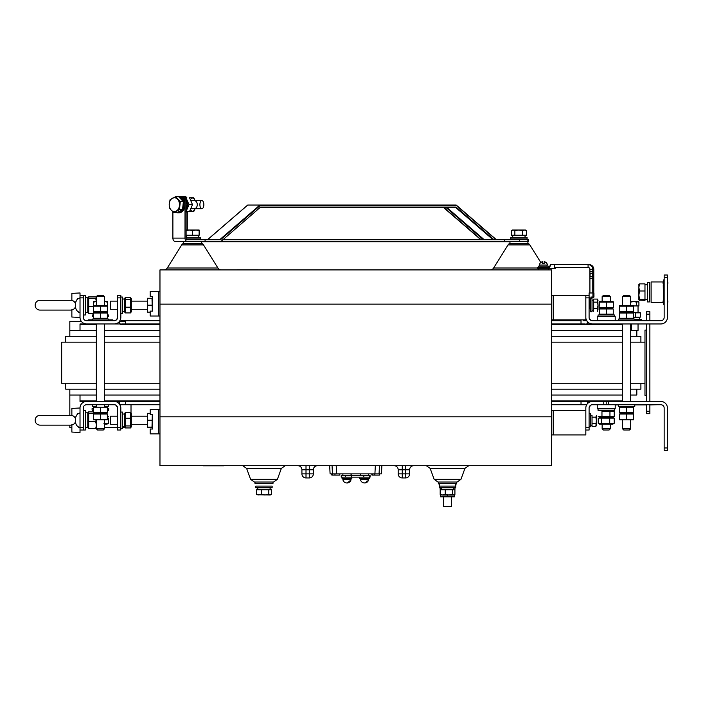 <?xml version="1.0" encoding="UTF-8"?>
<svg xmlns="http://www.w3.org/2000/svg" width="703" height="703" viewBox="0 0 703 703"><rect width="100%" height="100%" fill="white"/><g stroke="black" fill="none" stroke-linecap="round" stroke-linejoin="round"><path stroke-width="1.05" d="M644.976 383.276L644.976 395.35L646.611 395.35L646.611 330.085L644.976 330.085L644.976 383.276L630.705 383.276M96.337 383.276L61.662 383.276L61.662 342.159L96.337 342.159M622.542 383.276L551.565 383.276M159.968 383.276L104.492 383.276M644.976 342.159L630.705 342.159M622.542 342.159L551.565 342.159M159.968 342.159L104.492 342.159M96.337 389.154L65.739 389.154L65.739 383.276M640.899 383.276L640.899 389.154L630.705 389.154M622.542 389.154L551.565 389.154M159.968 389.154L104.492 389.154M96.337 395.024L69.825 395.024L69.825 389.154M636.821 389.154L636.821 395.024L630.705 395.024M622.542 395.024L551.565 395.024M159.968 395.024L104.492 395.024M75.678 419.032L75.634 420.236C75.23 424.111 76.697 426.554 80.019 427.556L83.288 427.573L83.288 430.025L80.019 430.025L80.019 407.995A6.529 6.529 0 0 1 86.548 401.466L80.019 401.466L80.019 400.895L96.337 400.895L80.019 400.895L80.019 395.024M622.542 400.895L551.565 400.895L585.019 400.895L585.019 401.466L551.565 401.466M159.968 401.466L121.628 401.466L121.628 400.895L159.968 400.895L104.492 400.895L120.811 400.895L120.811 401.466L114.281 401.466A6.529 6.529 0 0 1 120.811 407.995L120.811 430.025L117.55 430.025L117.55 427.573L120.811 427.573M630.705 336.289L640.899 336.289L640.899 342.159M65.739 342.159L65.739 336.289L96.337 336.289M622.542 336.289L551.565 336.289M159.968 336.289L104.492 336.289M630.705 330.41L636.821 330.41L636.821 336.289M69.825 336.289L69.825 330.41L96.337 330.41M622.542 330.41L551.565 330.41M159.968 330.41L104.492 330.41M80.019 330.41L80.019 324.54L96.337 324.54L80.019 324.54L80.019 323.969L120.811 323.969L120.811 324.54L159.968 324.54L121.628 324.54L121.628 323.969L159.968 323.969M622.542 324.54L551.565 324.54L585.019 324.54L585.019 323.969L551.565 323.969M585.827 430.025L585.827 407.995A6.529 6.529 0 0 1 592.357 401.466L608.675 401.466L608.675 404.735L592.357 404.735A3.26 3.26 0 0 0 589.096 407.995L589.096 430.025L585.827 430.025L585.827 434.92L551.565 434.92M606.223 404.735L606.223 401.466L585.827 401.466L585.827 400.895L585.827 401.466L594.343 401.466M667.411 447.969L667.411 450.421L664.15 450.421L664.15 447.969L667.411 447.969L667.411 407.995A6.529 6.529 0 0 0 660.89 401.466L608.675 401.466M664.15 447.969L664.15 407.995A3.26 3.26 0 0 0 660.89 404.735L608.675 404.735M589.096 407.995A3.26 3.26 0 0 1 589.211 407.125L589.342 406.738M590.88 405.086L589.202 407.178L590.054 405.684M589.738 406.044L589.211 407.125M664.15 277.465L664.15 275.014L667.411 275.014L667.411 277.465L664.15 277.465L664.15 317.44A3.26 3.26 0 0 1 660.89 320.7L592.357 320.7A3.26 3.26 0 0 1 589.096 317.44L589.096 297.861L585.827 297.861L585.827 295.409L589.096 295.409L589.096 297.861M667.411 277.465L667.411 317.44A6.529 6.529 0 0 1 660.89 323.969L592.357 323.969A6.529 6.529 0 0 1 585.827 317.44L585.827 297.861M586.407 320.129L586.091 319.267M586.038 319.074L587.11 321.324M586.267 319.777L586.601 320.515M589.738 319.39L590.88 320.348L589.211 318.31M663.07 281.947L651.101 281.947L651.101 302.343L663.07 302.343M663.5 299.496L663.254 284.9L663.5 304.39L663.5 279.908L664.15 279.908L663.5 279.908L663.5 284.803M663.5 300.102L663.5 302.958L663.5 300.102M663.5 281.341L663.5 284.197L663.5 281.341M667.85 282.158L667.85 283.379M663.061 282.764L663.061 283.379L663.061 282.764M663.061 283.379L663.061 282.158M667.85 300.919L667.85 302.141M663.061 301.534L663.061 300.919L663.061 301.534M663.061 302.141L663.061 300.919M83.288 427.573L83.288 407.995A3.26 3.26 0 0 1 86.548 404.735L114.281 404.735A3.26 3.26 0 0 1 117.55 407.995L117.55 427.573L104.492 427.573M86.548 401.466L114.281 401.466M119.528 404.111L120.608 406.36L119.528 404.111M117.445 407.178L115.767 405.086L117.445 407.178M83.288 297.861L80.019 297.861L80.019 295.409L83.288 295.409L83.288 317.44A3.26 3.26 0 0 0 86.548 320.7L114.281 320.7A3.26 3.26 0 0 0 117.55 317.44L117.55 295.409L120.811 295.409L120.811 297.861L117.55 297.861M80.019 297.861L80.019 317.44A6.529 6.529 0 0 0 86.548 323.969M114.281 323.969A6.529 6.529 0 0 0 120.811 317.44L120.811 297.861M120.591 319.109L119.712 321.06M120.38 319.768L120.547 319.267M116.9 319.39L117.445 318.257L115.767 320.348L117.445 318.257M649.871 413.707L646.611 413.707L646.611 411.255L649.871 411.255L649.871 413.707M649.871 314.179L646.611 314.179L646.611 311.728L649.871 311.728L649.871 320.7M649.871 323.969L649.871 401.466M649.871 404.735L649.871 411.255M646.611 314.179L646.611 320.7M646.611 323.969L646.611 401.466M646.611 404.735L646.611 411.255M633.561 317.765L639.756 317.765L639.756 319.399M636.628 302.088L638.693 301.613L633.64 301.613L636.628 302.088L636.628 305.937L633.561 305.937M636.628 305.937L638.913 305.937L638.913 302.088L637.559 301.763M630.653 302.088L633.64 301.613L630.705 301.613M638.693 301.613C640.53 301.613 640.53 301.613 638.693 301.613M636.821 330.41L638.043 330.41L638.043 323.969M639.554 283.88L644.976 283.88L644.976 299.25L639.554 299.25L638.86 295.119L639.554 290.98L638.86 287.43L639.554 283.88L638.86 284.46M644.976 290.98L639.554 290.98M644.976 299.25L644.976 300.418L638.895 299.961M638.895 288.239L639.229 292.149M638.86 289.179L638.86 296.868M639.554 300.418L638.86 299.829L639.554 299.25M638.895 284.328L638.86 299.829M647.428 290.339L647.428 301.939L649.467 301.939L649.467 282.36L647.428 282.36L647.428 290.339M85.327 297.782L87.77 297.782L87.77 312.624L85.327 312.624M85.327 412.81L87.77 412.81L87.77 427.661L85.327 427.661M641.303 320.7L641.303 319.399L634.783 319.399M640.117 312.387L619.686 312.422M633.21 312.22L635.415 312.844L635.415 317.141L633.561 317.554M635.415 317.141L640.371 317.141L640.371 312.844L635.415 312.844M640.371 312.844L639.739 312.844M80.019 407.995L71.864 408.408L71.864 415.464C74.263 416.106 75.52 417.696 75.634 420.236C75.52 422.767 74.263 424.357 71.864 424.999L71.864 432.064L80.019 432.468L80.019 430.025M40.045 415.341L71.864 415.341L40.045 415.341A4.895 4.895 0 0 0 35.15 420.236A4.895 4.895 0 0 0 40.045 425.13L71.864 425.13M71.864 424.471L71.864 424.999M74.606 417.125L74.061 416.536M73.393 416.053L72.664 415.701M78.288 413.355L77.778 413.68M76.205 416.071L76.029 416.668M75.634 420.236C75.23 416.361 76.689 413.918 80.019 412.907M78.499 427.222L79.395 427.503M74.606 302.097L74.061 301.508M73.393 301.025L72.664 300.664M71.864 310.093L40.045 310.093A4.895 4.895 0 0 1 35.15 305.199A4.895 4.895 0 0 1 40.045 300.304L71.864 300.304M80.019 295.409L80.019 292.966L71.864 293.371L71.864 300.436C74.263 301.069 75.52 302.659 75.634 305.199C75.52 307.738 74.263 309.329 71.864 309.97L71.864 317.035L80.019 317.44M78.288 298.318L77.778 298.652M76.205 301.042L76.029 301.631M78.499 312.185L79.395 312.466M71.864 309.443L71.864 309.97M80.019 312.527C76.697 311.526 75.23 309.083 75.634 305.199C75.23 301.323 76.689 298.88 80.019 297.879M83.288 314.988L85.327 314.988L85.327 295.409L83.288 295.409M83.288 430.025L85.327 430.025L85.327 410.447L83.288 410.447M87.77 297.844L88.683 296.859L88.683 306.578L93.314 306.578M88.683 298.23L95.67 298.23L96.337 297.659M96.302 297.36L95.67 296.859L88.683 296.859M88.683 306.578L88.683 313.547L93.394 313.547M95.67 298.23L96.302 301.288M88.683 313.547L87.77 312.563M87.77 412.872L88.683 411.844L88.683 421.721L95.67 421.721L96.337 424.594M88.297 413.074L88.683 411.844L93.481 411.844M96.337 425.746L95.67 428.619L96.337 428.022M88.683 421.721L88.683 428.619L95.67 428.619M88.683 428.619L87.77 427.6M88.683 413.338L95.854 413.215M96.091 420.069L95.67 421.721M107.357 301.49L104.492 301.288M96.337 301.288L93.473 301.49M93.657 305.462L93.657 302.105L96.337 301.525M104.492 301.49L107.172 302.105M107.348 307.378L107.515 302.105M93.314 302.105L93.657 307.316M108.42 416.475L107.348 416.932M103.912 423.329L108.403 423.329L107.005 424.146L104.492 424.146M107.348 417.679L108.403 418.118L107.348 417.6M108.403 423.329L108.403 418.118M107.445 308.96L107.348 314.206M93.578 312.36L93.578 311.429M93.578 308.96L93.481 314.206M108.42 316.622L107.348 316.622L108.42 316.622M107.348 314.988L108.578 314.988L108.578 316.622L108.578 314.988M92.26 314.988L92.26 316.622L93.481 316.622L92.26 316.622L92.26 314.988L93.481 314.988M108.57 410.447L108.578 408.812L107.348 408.812L108.833 408.812L108.578 410.447L107.348 410.447M92.26 408.812L93.481 408.812L91.996 408.812L92.26 410.447L93.481 410.447M622.542 412.995L619.686 412.397L626.619 412.397L626.619 407.186L633.552 407.186M622.542 406.36L619.686 407.186L626.619 407.186M622.542 319.074L619.686 318.248L619.686 313.037L633.561 313.037L633.552 318.248M622.542 312.22L619.686 311.403L619.686 306.183L633.561 306.183L633.552 311.403M622.542 419.849L619.686 419.252L626.619 419.252L626.619 414.041L633.552 414.041M622.542 413.215L619.686 414.041L626.619 414.041M633.561 419.867L619.686 419.867M626.619 419.252L633.561 419.252L633.561 414.041M619.686 419.252L619.686 414.041M633.561 413.021L619.686 413.021M626.619 412.397L633.561 412.397L633.561 407.186M619.686 412.397L619.686 407.186M618.464 404.735L618.464 406.36L634.783 406.36L634.783 404.735M622.542 312.44L619.686 313.037M633.561 318.248L626.619 318.248L626.619 313.037M619.686 318.248L626.619 318.248M633.561 305.568L619.686 305.568M622.542 305.585L619.686 306.183M633.561 311.403L626.619 311.403L626.619 306.183M619.686 311.403L626.619 311.403M618.464 320.7L618.464 319.074L634.783 319.074L634.783 320.7M629.475 430.025L623.763 430.025L622.542 428.804L630.705 428.804L629.475 430.025M622.542 296.64L623.763 295.409L629.475 295.409L630.705 296.64L622.542 296.64L622.542 305.366M613.165 301.49L599.641 301.288M599.132 302.105L599.132 307.316L599.466 302.105L612.99 302.105M599.132 307.316L613.324 307.316L613.324 302.105M606.566 307.316L606.566 302.105M599.448 307.422L602.146 308.142M612.814 308.142L599.29 308.345M606.408 308.96L606.408 314.171L599.387 314.171L599.387 308.96L613.069 308.96M606.408 314.171L613.253 314.171L613.253 308.96M599.378 308.898L599.202 314.171L602.146 314.988M598.068 316.622L598.068 314.988L614.387 314.988L614.387 316.622M615.204 316.622L615.204 320.7L615.204 316.622L597.251 316.622L597.251 320.7L597.251 316.622M609 430.025L603.367 430.025L602.146 428.804L610.309 428.804L609.079 430.025M603.367 295.409L602.146 296.64L603.367 295.409L609.079 295.409L610.309 296.64L602.146 296.64L602.146 301.288M598.244 423.329L614.211 423.329L612.814 424.146L599.641 424.146L598.244 423.329L598.244 418.118L614.211 418.118L612.251 417.503M609.721 423.329L609.721 418.118M614.211 423.329L614.211 418.118M602.146 417.846L600.204 417.503M601.733 423.329L601.733 418.118M609.958 416.475L614.229 416.475L612.814 417.292L599.641 417.292L598.227 416.475L609.958 416.475L609.958 411.264L614.229 411.264L612.234 410.649M609.958 411.264L601.961 411.264L601.961 416.475L600.213 417.09L598.227 416.475M614.229 416.475L614.229 411.264M598.068 408.812L598.068 410.447L614.387 410.447L614.387 408.812M615.204 404.735L615.204 408.812L597.251 408.812L597.251 404.735M103.271 430.025L97.559 430.025L96.337 428.804L104.492 428.804L103.271 430.025M96.337 296.64L97.559 295.409L103.271 295.409L104.492 296.64L96.337 296.64L96.337 305.366M92.26 320.7L92.26 319.074L108.578 319.074L108.578 320.7M107.348 305.568L93.481 305.568M100.415 306.183L107.348 306.183L107.348 311.403L100.415 311.403L100.415 306.183L93.481 306.183L96.337 305.585M96.337 312.22L93.481 311.403L93.481 306.183M93.481 311.403L100.415 311.403M107.348 312.422L93.481 312.422M100.415 313.037L107.348 313.037L107.348 318.248L100.415 318.248L100.415 313.037L93.481 313.037L96.337 312.44M96.337 319.074L93.481 318.248L93.481 313.037M93.481 318.248L100.415 318.248M92.26 404.735L92.26 406.36L96.337 406.36M104.492 406.36L108.578 406.36L108.578 404.735M107.348 413.021L93.481 413.021M96.337 412.995L93.481 412.397L100.415 412.397L100.415 407.186L107.348 407.186L107.348 412.397L100.415 412.397M96.337 404.735L96.337 406.589L93.481 407.186L100.415 407.186M93.481 412.397L93.481 407.186M107.348 419.867L93.481 419.867M96.337 419.849L93.481 419.252L100.415 419.252L100.415 414.041L107.348 414.041L107.348 419.252L100.415 419.252M96.337 413.215L93.481 414.041L100.415 414.041M93.481 419.252L93.481 414.041M551.565 404.735L586.706 404.735L581.021 404.735L581.021 401.466M125.617 401.466L125.617 404.735L119.941 404.735L159.968 404.735M583.147 320.7L586.706 320.7L583.147 320.7M125.617 323.969L125.617 320.7L121.382 320.7L159.968 320.7M121.382 320.7L123.5 320.7L121.382 320.7M600.3 401.466L598.174 401.466M585.827 323.969L585.827 324.54L585.827 323.969L592.357 323.969L585.827 323.969M587.383 321.666L587.383 323.969M581.021 323.969L581.021 320.7L551.565 320.7M119.264 321.666L119.264 323.969M587.383 401.466L587.383 403.768M583.147 404.735L581.021 404.735L583.147 404.735M125.617 404.735L121.382 404.735L125.617 404.735M121.382 404.735L119.941 404.735L121.382 404.735M585.265 404.735L586.706 404.735L585.265 404.735M119.264 401.466L119.264 403.768M509.956 243.3A4.077 4.077 0 0 0 508.041 244.916A4.077 4.077 0 0 1 509.956 243.3L509.956 241.366L527.909 241.366L527.909 243.3A4.077 4.077 0 0 1 529.825 244.916A4.077 4.077 0 0 0 527.909 243.3L509.956 243.3A4.077 4.077 0 0 0 508.041 244.916L493.62 268.001A4.077 4.077 0 0 1 490.158 269.917A4.077 4.077 0 0 0 493.62 268.001L537.496 268.001M527.909 243.3A4.077 4.077 0 0 1 529.825 244.916L540.818 262.5A4.156 4.156 0 0 1 542.672 261.665L542.672 263.634L544.14 263.634L544.14 261.665A4.156 4.156 0 0 1 547.505 265.022A4.156 4.156 0 0 0 544.14 261.665A4.156 4.156 0 0 1 547.505 265.022L539.315 265.022A4.156 4.156 0 0 1 542.672 261.665A4.156 4.156 0 0 0 540.818 262.5M217.921 268.001L203.492 244.916L181.717 244.916L167.288 268.001A4.077 4.077 0 0 1 163.825 269.917A4.077 4.077 0 0 0 167.288 268.001L217.921 268.001A4.077 4.077 0 0 0 221.383 269.917A4.077 4.077 0 0 1 217.921 268.001L203.492 244.916A4.077 4.077 0 0 0 201.576 243.3L183.632 243.3L183.632 241.366L201.576 241.366L201.576 243.3A4.077 4.077 0 0 1 203.492 244.916L217.921 268.001A4.077 4.077 0 0 0 221.383 269.917M167.288 268.001L181.717 244.916A4.077 4.077 0 0 1 183.632 243.3A4.077 4.077 0 0 0 181.717 244.916L167.288 268.001A4.077 4.077 0 0 1 163.825 269.917M409.612 473.875A4.077 4.077 0 0 1 405.534 477.952L402.274 477.952L402.274 473.875L409.612 473.875L409.612 469.797A4.077 4.077 0 0 1 413.689 465.711L413.689 465.711A4.077 4.077 0 0 0 409.612 469.797L398.188 469.797A4.077 4.077 0 0 0 394.111 465.711M373.056 473.875L372.687 475.096L374.989 475.096L372.001 475.096L371.632 473.875L371.975 475.096M524.596 230.03L526.459 230.61L524.429 230.022L526.459 230.61L526.459 235.241L511.406 235.241L511.406 230.61L512.408 230.022L511.406 230.61L513.137 230.022L514.868 230.61L518.629 230.022L513.278 230.03M199.134 230.022L189.335 230.022L192.596 230.61L195.865 230.022L199.134 230.022L199.134 230.61L199.134 230.022M257.034 494.754L270.11 495L268.81 494.42L265.093 495L256.56 494.42L258.968 495M347.335 482.943A4.095 3.735 -90 0 1 346.957 482.935A4.095 3.735 90 0 1 346.579 482.943A4.095 3.735 90 0 0 347.054 482.926M346.579 482.943A4.095 3.735 90 0 0 346.957 482.935A4.095 3.243 -90 0 0 348.161 482.829A4.156 4.156 0 0 1 347.818 482.926A4.095 2.109 -90 0 1 347.519 482.943A4.095 2.109 -90 0 0 347.818 482.926A4.095 2.109 -90 0 1 347.519 482.943M362.66 482.539A4.095 3.787 90 0 0 364.321 482.943A4.095 3.787 90 0 1 362.66 482.539A4.095 3.787 90 0 0 364.681 482.926M364.936 482.943A4.095 3.787 -90 0 1 364.576 482.935A4.095 3.875 90 0 1 361.026 480.975A4.095 3.875 90 0 0 362.317 482.346A4.095 3.875 90 0 1 361.026 480.975M364.216 482.943A4.095 3.313 90 0 1 363.328 482.82A4.095 3.313 90 0 0 366.984 480.975L367.845 480.975A4.095 3.313 -90 0 1 365.832 482.82A4.156 4.156 0 0 0 368.671 479.587L360.481 479.587A4.156 4.156 0 0 0 363.328 482.82A4.095 3.313 90 0 0 364.216 482.943M339.997 473.875L339.619 475.096L331.851 475.096L331.473 473.875M529.825 244.916L508.041 244.916L493.62 268.001A4.077 4.077 0 0 1 490.158 269.917M277.386 479.349L273.546 482.03L254.424 482.03L250.593 479.349L277.386 479.349L273.546 482.03L277.386 479.349L281.367 468.4L246.612 468.4L242.772 465.711M460.94 479.349L457.108 482.03L437.987 482.03L434.155 479.349L460.94 479.349L457.108 482.03L460.94 479.349L464.929 468.4L430.166 468.4L426.334 465.711M334.777 473.875L335.146 475.096L332.677 475.096L332.844 473.875M379.471 475.096L379.848 473.875L379.462 475.096L374.989 475.096L374.611 473.875L374.989 475.096M447.547 482.03C436.018 482.03 436.018 482.03 447.547 482.03C459.077 482.03 459.077 482.03 447.547 482.03M263.985 482.03C252.465 482.03 252.465 482.03 263.985 482.03L267.087 482.03M551.565 269.917L551.565 465.711L159.968 465.711L159.968 269.917L551.565 269.917M381.878 465.711L381.448 473.875L374.91 473.875L375.34 465.711M374.91 473.875L330.094 473.875L329.663 465.711M336.201 465.711L336.623 473.875M301.921 473.875L309.267 473.875L309.267 477.952L306.007 477.952L306.007 469.797L301.921 469.797L301.921 473.875A4.077 4.077 0 0 0 306.007 477.952L309.267 477.952A4.077 4.077 0 0 0 313.345 473.875L313.345 469.797A4.077 4.077 0 0 1 317.422 465.711M301.921 469.797A4.077 4.077 0 0 0 297.844 465.711M402.274 477.952A4.077 4.077 0 0 1 398.188 473.875L398.188 469.797M255.013 482.03L255.013 483.664L272.966 483.664L272.966 482.03M456.519 482.03L456.519 483.664L438.575 483.664L438.575 482.03M342.062 477.135L351.851 477.135L351.851 478.444L342.062 478.444L342.062 477.135L341.21 477.135L341.21 475.509L351.034 475.509L351.034 473.875L351.781 477.135M351.781 475.509L370.077 475.509L369.47 478.444L359.681 478.444L359.681 477.135L369.47 477.135M548.305 269.917L548.305 268.282L538.516 268.282L538.516 269.917M255.83 487.741L255.83 486.107L272.149 486.107L272.149 487.741L255.83 487.741M510.773 238.915L527.092 238.915L527.092 237.289L510.773 237.289L510.773 238.915M439.393 486.107L439.393 487.741L455.711 487.741L455.711 486.107L439.393 486.107L439.393 483.664L455.711 483.664L455.711 486.107M186.251 238.915L200.759 238.915L200.759 237.289L186.102 237.289M270.049 487.741L270.163 489.78M270.11 489.78L270.189 487.741M524.948 235.241L525.088 237.289L525.132 235.241M198.624 235.241L198.756 237.289L198.808 235.241M453.699 487.741L453.751 489.78M514.868 235.241L514.868 230.61M522.399 235.241L522.399 230.61L524.429 230.022L518.629 230.022L522.399 230.61M515.466 230.61L513.436 230.022L518.629 230.022L512.408 230.022M186.075 230.61L189.335 230.022L186.102 230.022L189.344 230.022M199.134 235.241L199.134 230.61L195.873 230.022L199.125 230.61L199.125 235.241L186.102 235.241M192.596 235.241L192.596 230.61M452.6 494.42L448.918 495L453.76 495L452.6 494.42L452.6 489.78L454.92 489.78L454.92 494.42L453.76 495L454.41 494.815M440.183 494.42L442.705 495L440.183 494.42L440.183 489.78L452.6 489.78M445.236 489.78L445.236 494.42L442.705 495L448.918 495L445.236 494.42M454.92 494.42L453.76 495M440.693 494.815L442.705 495M256.56 494.42L256.56 489.78L268.81 489.78L268.81 494.42M261.375 489.78L261.375 494.42M268.81 489.78L271.42 489.78L271.42 494.42L270.11 495L270.945 494.754M271.42 494.42L270.11 495M538.516 267.474L538.516 266.165L548.305 266.165L548.305 267.474L548.911 267.474L549.869 266.042L548.911 268.282L548.911 267.474L548.103 267.474L548.103 268.282M538.744 267.474L548.305 267.474M350.56 478.444L350.586 479.587L343.328 479.587L343.328 478.444M368.187 478.444L368.214 479.587L360.947 479.587L360.947 478.444M547.039 265.022L547.013 266.165L547.039 265.022M539.781 266.165L539.781 265.022L546.943 265.022M348.372 482.759A4.095 3.735 -90 0 0 350.454 480.975M349.795 480.975L350.182 480.975A4.095 3.243 -90 0 1 348.161 482.829A4.156 4.156 0 0 0 351.052 479.587L342.862 479.587A4.156 4.156 0 0 0 346.104 482.926M368.214 479.587L368.671 479.587L368.214 479.587M366.078 482.733A4.095 3.787 -90 0 0 368.1 480.975M365.832 482.82A4.095 3.313 -90 0 1 364.576 482.908A4.095 3.875 90 0 1 362.317 482.346A4.095 3.875 90 0 0 364.576 482.935A4.095 3.875 -90 0 0 364.839 482.943M366.658 482.451A4.095 3.875 -90 0 0 368.135 480.975M367.476 480.975L366.984 480.975M349.286 480.975A4.095 3.243 90 0 1 345.753 482.829M359.681 477.135L351.851 477.135M363.794 477.135L363.794 475.509M370.077 475.509L370.077 477.135M369.444 477.135L369.444 475.509M345.498 475.509L345.498 477.135M508.041 244.916L493.62 268.001M181.717 244.916A4.077 4.077 0 0 1 183.632 243.3M203.492 244.916A4.077 4.077 0 0 0 201.576 243.3M372.001 475.096L371.659 473.875L372.028 475.096M585.827 410.447L553.199 410.447L553.199 434.92L553.199 410.447L551.565 410.447M585.827 295.409L553.199 295.409L553.199 319.883L553.199 295.409L551.565 295.409M585.827 317.44L585.827 319.883L551.565 319.883M159.968 409.427L150.178 409.427L150.178 414.322L152.63 414.322L152.63 429.006L152.63 422.881L152.63 429.006L150.178 429.006L150.178 433.9L158.342 433.9L158.342 409.427L158.342 433.9L159.968 433.9M159.968 316.007L158.342 316.007L158.342 291.534L158.342 316.007L150.178 316.007L150.178 311.113L152.63 311.113L152.63 296.429L150.178 296.429L150.178 291.534L159.968 291.534M152.63 302.554L152.63 296.429L152.63 302.554M150.178 413.302L147.41 413.302L147.41 427.169L152.006 427.169L152.305 414.322L152.63 416.633M117.55 416.158L110.696 416.158L110.696 424.313L117.55 424.313M131.338 424.313L147.41 424.313M131.338 416.158L147.41 416.158M147.41 420.236L152.006 420.236L152.63 423.566M120.811 428.391L122.445 428.391L122.445 412.072L120.811 412.072M124.484 426.387L122.445 426.431M130.512 427.951L130.512 412.52L131.338 413.645L131.338 426.818L130.512 427.951L125.301 427.951L124.484 426.818L124.484 413.645L125.301 412.52L125.301 427.951M130.512 412.52L125.301 412.52M130.512 418.232L125.301 418.232M130.512 425.948L125.301 425.948M150.178 312.141L147.41 312.141L147.41 298.265L152.006 298.265L152.305 311.113M117.55 301.121L110.696 301.121L110.696 309.285L117.55 309.285M131.338 309.285L147.41 309.285M131.338 301.121L147.41 301.121M147.41 305.199L152.006 305.199L152.63 308.802M152.63 301.605L152.006 298.265M120.811 313.362L122.445 313.362L122.445 297.044L120.811 297.044M124.484 311.403L122.445 311.403L122.445 299.047L124.484 299.003M125.301 297.483L125.301 312.914L124.484 311.789L124.484 298.617L125.301 297.483L130.512 297.483L131.338 298.617L131.338 311.789L130.512 312.914L130.512 297.483M125.301 312.914L130.512 312.914M125.301 307.202L130.512 307.202M125.301 299.487L130.512 299.487M596.355 420.236L596.355 424.823L596.355 420.236C596.355 413.426 596.355 413.426 596.355 420.236L596.355 415.64L596.355 420.236L596.355 415.64L595.88 417.169L596.355 420.236L595.88 426.361L592.031 426.361L592.031 417.169L595.88 417.169M592.031 423.294L595.88 423.294L596.355 424.823M592.031 425.174L590.397 425.21M592.031 417.169L592.031 415.253L590.397 415.253M589.096 426.756L590.397 426.756L590.397 413.707L589.096 413.707M597.515 302.141L597.989 305.199L597.515 308.266L593.666 308.266L593.666 302.141L597.515 302.141L597.989 300.612L597.515 299.083L597.989 305.199C597.989 312.018 597.989 312.018 597.989 305.199L597.515 299.083L593.666 299.083L593.666 302.141M593.666 308.266L593.666 311.324L593.666 310.137L592.031 310.181M592.031 311.728L592.031 298.678L590.722 298.678L590.722 311.728L592.031 311.728M597.989 309.795L597.989 305.199C597.989 312.018 597.989 312.018 597.989 305.199C597.989 298.388 597.989 298.388 597.989 305.199L597.515 311.324M597.989 300.55L597.515 299.083M597.981 305.594L597.928 306.227M545.141 268.282L545.141 267.474L537.496 267.474L537.496 268.282L543.41 268.282M550.546 266.042C550.546 268.845 550.546 268.845 550.546 266.042L550.546 264.46L555.642 264.618M548.911 268.282L554.623 268.282L554.623 264.46L550.546 264.46L549.869 266.042M591.337 297.044C588.446 297.044 588.446 297.044 591.337 297.044L592.928 297.044L592.928 292.966L589.096 292.966L589.096 295.409M589.096 299.496L589.914 299.496L589.914 302.457L589.096 302.457M589.914 299.496L589.914 298.678L589.914 299.496M589.914 302.457C589.914 311.912 589.914 311.912 589.914 302.457L589.914 308.872L589.914 302.457C589.914 311.912 589.914 311.912 589.914 302.457L589.914 308.872L589.914 302.457M589.096 264.723L589.096 264.618A4.693 4.693 0 0 1 593.789 269.302L592.77 269.302A4.693 4.693 0 0 0 588.077 264.618A4.693 4.693 0 0 1 592.77 269.302L589.914 269.302L589.914 275.014A1.424 1.424 0 0 1 591.337 273.59A1.424 1.424 0 0 1 592.77 275.014A1.424 1.424 0 0 1 591.337 276.446A1.424 1.424 0 0 1 589.914 275.014L589.914 275.014A1.424 1.424 0 0 0 591.337 276.446M554.623 264.618L588.077 264.618L588.077 267.474A1.837 1.837 0 0 1 589.914 269.302M554.623 268.282L555.642 268.282L555.642 267.474M592.357 297.044L593.947 297.044L593.947 292.966L592.928 292.966M593.947 297.044L590.116 298.678L590.116 297.044M592.77 273.652A1.424 1.424 0 0 1 592.77 276.384M483.04 465.711L503.436 465.711M203.211 465.799L223.607 465.799L203.211 465.711M657.621 404.735L649.871 404.893M646.611 404.893L634.783 404.893M618.464 404.893L615.204 404.893L615.204 408.812M597.251 408.812L597.251 404.893L596.434 404.735M237.473 269.917L257.869 269.838L237.473 269.838M448.769 269.917L469.165 269.917M112.656 319.883L108.578 319.883L112.656 319.883L112.656 320.7M92.26 319.883L88.183 319.883L88.183 320.7L88.183 319.883L92.26 319.883M69.825 330.41L69.825 321.517L81.451 321.517M69.825 395.024L69.825 415.341M69.825 425.13L69.825 427.573L71.864 427.573M122.445 427.573L124.941 427.573M131.013 413.083L131.013 404.735M119.378 321.517L125.617 321.517M194.81 465.711L167.912 465.711M455.711 486.52L456.115 483.664M438.98 483.664L439.393 486.52M187.481 238.915A1.634 1.424 -90 0 0 188.72 239.732M182.464 196.691A8.155 3.963 90 0 1 183.334 196.497A11.424 5.545 90 0 0 182.376 196.664M181.901 196.497L183.334 196.497L181.901 196.497A11.424 5.545 90 0 0 181.567 196.515M187.288 211.585L187.288 230.022M519.464 241.366L519.464 239.732L504.631 239.732L504.631 241.366L527.856 241.366L527.856 239.732L528.471 239.732L528.471 241.366L527.909 241.366M519.464 239.732L527.856 239.732M197.2 239.328L207.947 239.328L197.2 239.328M456.15 205.056L259.882 205.056L260.259 205.469L220.522 239.732L205.074 239.328L205.074 241.77L504.631 241.77L504.631 239.328L223.185 239.328L512.751 239.732M509.956 241.77L504.631 241.77M504.631 239.328L512.549 239.328M176.427 196.726A8.155 6.063 90 0 1 177.859 196.497L180.038 196.497A11.424 8.48 90 0 1 186.102 199.924L185.012 199.924L185.012 238.097A3.26 2.188 90 0 0 187.191 241.366L205.074 241.366L205.074 239.732L187.191 239.732A1.634 1.09 90 0 1 186.102 238.097L186.102 199.924M187.191 241.366L175.073 241.366A3.26 2.188 90 0 1 172.885 238.097L172.885 211.717M177.859 196.497A8.155 6.063 90 0 1 183.914 204.652A8.155 6.063 90 0 1 177.859 212.807L178.949 212.807A8.155 6.063 90 0 0 185.012 204.652A8.155 6.063 90 0 0 178.949 196.497A11.424 8.48 90 0 1 185.012 199.924M480.492 239.328L443.593 207.508L260.075 207.508M192.648 239.732L208.026 239.328L247.764 205.056L259.882 205.056L220.144 239.328M492.61 239.328L455.711 207.508L456.089 207.095L260.549 207.095L220.584 241.77L201.576 241.77M192.956 239.328L205.074 239.328M444.032 205.056L259.882 205.056M260.549 207.095L455.711 207.508M177.859 212.807A8.155 6.063 90 0 1 176.427 212.578M179.379 208.413A4.28 3.181 90 0 1 178.457 208.861M178.457 200.443A4.28 3.181 90 0 1 179.23 200.786M179.819 201.278A4.28 3.181 90 0 1 180.24 201.823M186.102 199.977A8.155 6.063 90 0 1 187.191 204.652A8.155 6.063 90 0 1 186.102 209.327M180.038 196.497L181.137 196.497A8.155 6.063 90 0 1 185.987 199.775M201.875 208.729A4.077 1.977 -90 0 1 199.898 204.652A4.077 1.977 -90 0 1 201.875 200.575A4.077 1.977 -90 0 1 203.852 204.652A4.077 1.977 -90 0 1 201.875 208.729L194.239 208.729A4.077 3.032 -90 0 0 197.244 205.223A4.077 3.032 -90 0 0 194.239 200.575L191.137 200.575M178.588 208.606A4.077 3.032 -90 0 0 179.37 208.185M180.179 202.033A4.077 3.032 -90 0 0 178.588 200.698M180.293 201.664L175.609 196.726L170.091 199.714L169.256 203.677A6.933 5.149 90 0 1 172.437 198.22A6.933 5.149 90 0 1 177.534 199.195A6.933 5.149 90 0 1 179.458 205.627A6.933 5.149 90 0 1 176.286 211.085A6.933 5.149 90 0 1 171.181 210.109L173.94 212.578L179.458 209.591L180.293 201.664L183.378 201.664L182.534 209.591L177.024 212.578L173.94 212.578M175.609 196.726L178.694 196.726L183.378 201.664M169.256 203.677A6.933 5.149 -90 0 0 171.181 210.109L169.256 207.64L169.256 203.677M182.534 209.591L179.458 209.591M186.497 208.457A6.591 4.895 -90 0 0 187.393 204.652A6.591 4.895 -90 0 0 186.497 200.847M184.327 197.719L186.023 197.719L188.993 204.652L192.49 204.652L189.511 211.585L193.756 211.585L195.083 208.729M186.023 197.719L183.562 197.719M186.102 211.585L189.511 211.585M188.993 204.652L186.023 211.585M192.534 200.575L201.875 200.575L195.083 200.575L193.756 197.719L189.511 197.719L192.49 204.652M186.84 197.719A8.155 3.963 90 0 0 184.757 196.497A8.155 3.963 90 0 0 183.325 197.042M186.102 212.324A8.155 3.963 90 0 0 186.84 211.585M195.047 208.729A6.591 3.199 -90 0 1 190.566 209.846M189.872 211.023L189.872 211.585M190.566 199.459A6.591 3.199 -90 0 1 195.047 200.575M189.872 197.719L189.872 198.272M451.625 497.047L451.625 506.503L443.47 506.503L443.47 497.047M440.122 487.741L440.183 490.193M454.92 490.193L454.973 487.741M440.614 496.845L454.481 496.845M447.547 495L447.547 496.221L440.614 496.221L440.614 494.763M454.481 494.763L454.481 496.221L447.547 496.221M585.827 427.573L589.096 427.573M603.78 404.735L603.78 401.466M551.565 416.817L159.968 416.817M551.565 304.135L159.968 304.135M379.058 473.875L379.479 465.711M332.053 465.711L332.484 473.875M313.345 473.875L309.267 473.875L309.267 469.797L306.007 469.797L306.007 465.711M313.345 469.797L309.267 469.797L309.267 465.711M405.534 465.711L405.534 477.952M398.188 473.875L402.274 473.875L402.274 465.711M593.789 269.302L593.789 271.753L589.914 271.753M593.789 292.966L593.789 278.283L589.914 278.283L589.914 275.014M222.71 239.732L504.438 239.732M205.373 241.366L504.438 241.366M185.012 238.097L172.885 238.097M443.83 207.508L480.729 239.328M495.641 239.328L456.379 205.469L260.259 205.469M220.522 239.732L205.373 239.732M456.37 205.25L495.887 239.328M446.871 207.508L483.769 239.328M446.018 207.508L482.917 239.328M456.089 207.095L493.453 239.328M664.15 302.343L663.421 302.343M664.15 281.947L663.421 281.947M631.514 330.41L631.514 323.969M638.043 312.22L638.043 305.937M644.976 299.575L647.428 299.575M644.976 284.724L647.428 284.724M107.348 417.099L108.253 416.571M630.705 296.64L630.705 305.366M630.705 323.969L630.705 401.466M630.705 420.069L630.705 428.804M622.542 323.969L622.542 401.466M622.542 420.069L622.542 428.804M609.079 295.409L610.309 296.64L610.309 301.288M610.309 323.969L610.309 324.54M610.309 400.895L610.309 401.466M610.309 410.447L610.309 411.088M610.309 417.292L610.309 417.846M610.309 424.146L610.309 428.804M602.146 323.969L602.146 324.54M602.146 400.895L602.146 401.466M602.146 410.447L602.146 411.211M602.146 417.292L602.146 418.004M602.146 424.146L602.146 428.804M107.005 424.146L108.104 423.514M104.492 296.64L104.492 305.366M104.492 323.969L104.492 401.466M104.492 404.735L104.492 406.589M104.492 420.069L104.492 428.804M96.337 323.969L96.337 401.466M96.337 420.069L96.337 428.804M464.929 468.4L468.76 465.711M434.155 479.349L437.987 482.03L434.155 479.349L430.166 468.4M332.203 475.096L331.834 473.875M250.593 479.349L254.424 482.03L250.593 479.349L246.612 468.4M281.367 468.4L285.198 465.711M342.879 475.509L342.879 473.875M368.662 475.509L368.662 473.875M360.498 475.509L360.498 473.875M257.79 487.741L257.79 489.78M512.733 237.289L512.733 235.241M186.4 237.289L186.4 235.241M441.352 487.741L441.352 489.78M525.457 230.022L526.283 230.496M124.484 414.032L122.445 414.032M596.355 425.535L595.88 426.361M593.666 300.225L592.031 300.225M592.77 269.302L592.77 292.966M588.077 267.474L554.623 267.474M589.914 278.283L589.914 292.966M551.565 268.282L549.939 268.282M593.789 271.753L593.789 278.283M443.514 207.508L480.413 239.328M247.623 205.109L207.947 239.328M456.282 205.109L495.966 239.328M194.239 208.729L191.137 208.729M183.334 196.497L184.757 196.497L183.334 196.497"/></g></svg>
